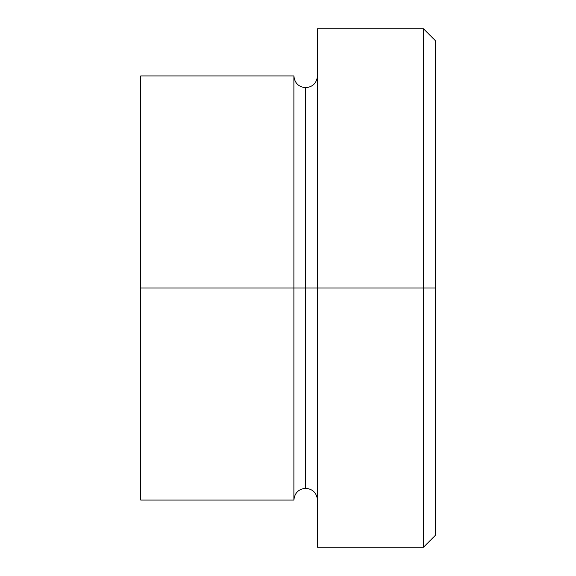 <?xml version="1.0" encoding="UTF-8"?>
<svg xmlns="http://www.w3.org/2000/svg" width="576" height="576" viewBox="0 0 576 576"><rect width="100%" height="100%" fill="white"/><g stroke="black" fill="none" stroke-linecap="round" stroke-linejoin="round"><path stroke-width="0.86" d="M317.455 500.076C316.728 492.948 312.804 489.017 305.676 488.29C298.548 489.017 294.617 492.948 293.89 500.076L293.89 288L305.676 288L305.676 87.71L305.676 288L317.455 288L317.455 547.2L317.455 28.8L317.455 288L435.276 288L435.276 40.579L435.276 535.421L435.276 288L423.49 288L423.49 547.2L423.49 288L305.676 288L305.676 87.71L305.676 288L293.89 288L293.89 75.924L293.89 288L140.724 288L140.724 500.076L140.724 75.924L140.724 288L293.89 288L293.89 75.924L140.724 75.924M423.49 288L423.49 28.8L423.49 288M293.89 288L293.89 500.076L293.89 288M305.676 288L305.676 488.29L305.676 288M317.455 547.2L423.49 547.2L435.276 535.421M293.89 75.924C294.617 83.052 298.548 86.983 305.676 87.71C312.804 86.983 316.728 83.052 317.455 75.924M293.89 500.076L140.724 500.076M435.276 40.579L423.49 28.8L317.455 28.8"/></g></svg>
